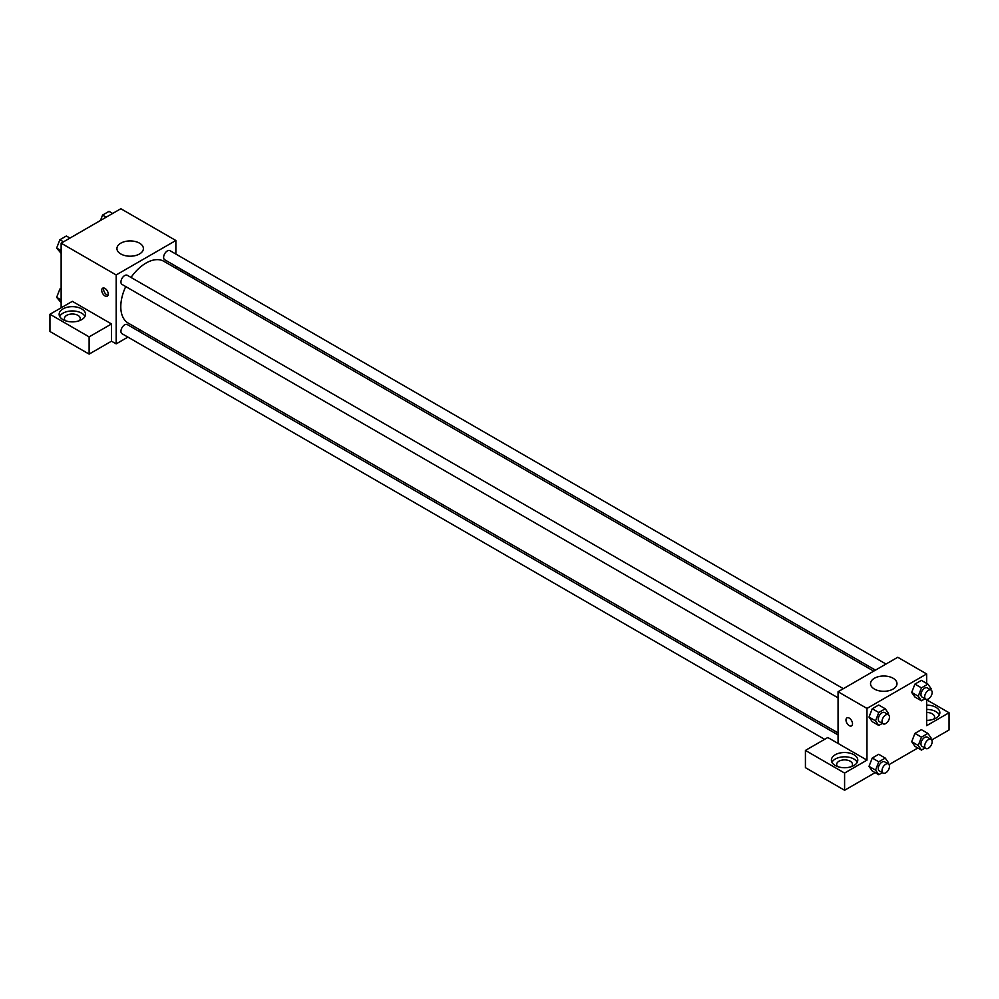 <?xml version="1.0" encoding="UTF-8"?>
<svg xmlns="http://www.w3.org/2000/svg" width="999" height="999" viewBox="0 0 999 999"><rect width="100%" height="100%" fill="white"/><g stroke="black" fill="none" stroke-linecap="round" stroke-linejoin="round"><path stroke-width="1.5" d="M61.139 307.804L61.139 243.182L120.829 208.729L175.861 240.497L175.861 254.046M175.861 266.233L175.861 268.232M175.861 266.346L193.581 276.573L191.945 277.522M193.581 276.573L193.581 278.471M120.804 243.169A13.237 7.642 180 0 1 135.227 241.508A13.237 7.642 180 0 1 143.394 248.564A13.237 7.642 180 0 1 130.157 256.206A13.237 7.642 180 0 1 116.933 248.564A13.237 7.642 180 0 1 120.804 243.169M127.909 337.1L116.171 343.881L116.171 274.95L61.139 243.182M116.171 274.95L175.861 240.497M104.982 295.954A4.62 2.66 60 0 1 101.96 291.883A4.62 2.66 60 0 1 102.672 288.187A4.62 2.66 60 0 1 107.28 290.859A4.62 2.66 60 0 1 107.28 296.179A4.62 2.66 60 0 1 104.982 295.954M111.501 323.963L72.34 301.336L49.95 314.26L89.123 336.875L111.501 323.963L111.501 341.183L116.171 343.881M103.809 287.987A4.62 2.66 -120 0 0 106.856 294.867A4.62 2.66 -120 0 0 108.029 295.292M63.012 308.878A13.187 7.617 180 0 1 77.385 307.23A13.187 7.617 180 0 1 85.527 314.26A13.187 7.617 180 0 1 72.34 321.878A13.187 7.617 180 0 1 59.141 314.26A13.187 7.617 180 0 1 63.012 308.878M84.99 316.421A13.187 7.617 0 0 0 63.012 313.187A13.187 7.617 0 0 0 59.678 316.421M65.36 320.729A7.917 4.57 180 0 1 64.423 318.569A7.917 4.57 180 0 1 69.306 314.348A7.917 4.57 180 0 1 77.934 315.347A7.917 4.57 180 0 1 80.245 318.569A7.917 4.57 180 0 1 79.308 320.729M89.123 336.875L89.123 354.108L111.501 341.183M49.95 314.26L49.95 331.493L89.123 354.108M140.197 330.007L138.461 331.019M843.343 688.686L127.31 275.299A5.282 3.047 120 0 0 122.04 278.346A5.282 3.047 120 0 0 122.04 284.44L838.061 697.826M838.061 734.927L127.31 324.575A5.282 3.047 120 0 0 123.252 325.999A5.282 3.047 120 0 0 120.941 331.306A5.282 3.047 120 0 0 122.04 333.716L824.612 739.347M886.013 664.048L169.992 250.662A5.282 3.047 120 0 0 165.921 252.073A5.282 3.047 120 0 0 163.624 257.38A5.282 3.047 120 0 0 164.723 259.79L875.461 670.142M873.725 671.141L163.848 261.301A35.664 20.592 120 0 0 131.019 277.435M125.737 286.576A35.664 20.592 120 0 0 120.792 306.743A35.664 20.592 120 0 0 128.184 323.077L838.061 732.916M838.061 743.431L827.796 737.512L805.419 750.424L844.592 773.051L866.97 760.127L838.061 743.431L838.061 691.733L897.751 657.267L926.66 673.963L926.66 683.416M805.419 750.424L805.419 767.657L844.592 790.271L875.161 772.627M889.035 764.622L917.844 747.989M931.717 739.972L949.05 729.969L949.05 712.737L926.66 725.661L926.66 699.437M926.66 712.474A7.917 4.57 180 0 1 932.267 713.81A7.917 4.57 180 0 1 934.577 717.045A7.917 4.57 180 0 1 933.64 719.193M939.322 714.884A13.187 7.617 0 0 0 926.66 709.427M926.66 705.119A13.187 7.617 180 0 1 939.859 712.737A13.187 7.617 180 0 1 926.66 720.354M837.612 766.583A7.917 4.57 180 0 1 836.675 764.435A7.917 4.57 180 0 1 844.592 759.864A7.917 4.57 180 0 1 852.509 764.435A7.917 4.57 180 0 1 851.573 766.583M857.242 762.274A13.187 7.617 0 0 0 835.264 759.04A13.187 7.617 0 0 0 831.942 762.274M835.264 754.732A13.187 7.617 180 0 1 849.637 753.084A13.187 7.617 180 0 1 857.779 760.127A13.187 7.617 180 0 1 844.592 767.731A13.187 7.617 180 0 1 831.405 760.127A13.187 7.617 180 0 1 835.264 754.732M844.592 773.051L844.592 790.271M926.66 699.812L949.05 712.737M921.453 737.15L914.934 733.378L921.39 729.657L914.934 733.378L911.7 741.708L914.934 746.303L911.7 741.708L918.231 745.479L921.453 737.15L927.921 733.428L931.155 738.024L930.718 739.135M925.012 698.751L921.453 700.799L914.934 697.027L911.687 692.444L914.934 684.103L921.39 680.369L914.934 684.103L921.453 687.874L927.921 684.14L931.155 688.736L930.718 689.859M882.329 723.388L878.783 725.436L872.252 721.665L869.018 717.082L872.252 708.741L878.708 705.007L872.252 708.741L878.783 712.512L885.239 708.778L888.473 713.373L888.036 714.497M878.783 761.8L872.252 758.029L878.708 754.295L872.252 758.029L869.018 766.358L872.252 770.953L869.018 766.358L875.549 770.117L878.783 761.8L885.239 758.066L888.473 762.662L888.036 763.773M866.97 760.127L866.97 708.428L926.66 673.963M893.118 678.259A13.237 7.642 180 0 1 896.99 683.653A13.237 7.642 180 0 1 883.765 691.296A13.237 7.642 180 0 1 870.529 683.653A13.237 7.642 180 0 1 878.695 676.598A13.237 7.642 180 0 1 893.118 678.259M866.97 708.428L838.061 691.733M846.952 717.894A4.62 2.66 -120 0 0 846.24 721.59A4.62 2.66 -120 0 0 849.262 725.661A4.62 2.66 60 0 1 846.24 721.59A4.62 2.66 60 0 1 846.94 717.894A4.62 2.66 60 0 1 851.56 720.554A4.62 2.66 60 0 1 851.56 725.886A4.62 2.66 60 0 1 849.25 725.661A4.62 2.66 -120 0 0 851.56 725.886M878.783 725.436L875.549 720.841L878.783 712.512M888.373 714.697L884.652 712.537A5.282 3.047 120 0 0 880.581 713.948A5.282 3.047 120 0 0 878.283 719.268A5.282 3.047 120 0 0 879.37 721.678L883.104 723.825A5.282 3.047 120 0 0 888.373 720.791A5.282 3.047 120 0 0 888.373 714.697A5.282 3.047 120 0 0 884.315 716.108A5.282 3.047 120 0 0 882.005 721.415A5.282 3.047 120 0 0 883.104 723.825M872.252 721.665L869.018 717.07L875.549 720.841M885.239 708.778L878.708 705.007M921.453 700.799L918.231 696.203L921.453 687.874M931.056 690.047L927.322 687.899A5.282 3.047 120 0 0 923.263 689.31A5.282 3.047 120 0 0 920.953 694.617A5.282 3.047 120 0 0 922.052 697.04L925.786 699.188A5.282 3.047 120 0 0 931.056 696.141A5.282 3.047 120 0 0 931.056 690.047A5.282 3.047 120 0 0 926.997 691.47A5.282 3.047 120 0 0 924.687 696.778A5.282 3.047 120 0 0 925.786 699.188M914.934 697.027L911.7 692.432L918.231 696.203M927.921 684.14L921.39 680.369M882.329 772.664L878.783 774.712L875.549 770.117M888.373 763.973L884.652 761.825A5.282 3.047 120 0 0 880.581 763.236A5.282 3.047 120 0 0 878.283 768.543A5.282 3.047 120 0 0 879.37 770.966L883.104 773.114A5.282 3.047 120 0 0 888.373 770.067A5.282 3.047 120 0 0 888.373 763.973A5.282 3.047 120 0 0 884.315 765.384A5.282 3.047 120 0 0 882.005 770.704A5.282 3.047 120 0 0 883.104 773.114M878.783 774.712L872.252 770.953M885.239 758.066L878.708 754.295M925.012 748.026L921.453 750.074L918.231 745.479M931.056 739.335L927.322 737.175A5.282 3.047 120 0 0 923.263 738.598A5.282 3.047 120 0 0 920.953 743.905A5.282 3.047 120 0 0 922.052 746.315L925.786 748.476A5.282 3.047 120 0 0 931.056 745.429A5.282 3.047 120 0 0 931.056 739.335A5.282 3.047 120 0 0 926.997 740.746A5.282 3.047 120 0 0 924.687 746.053A5.282 3.047 120 0 0 925.786 748.476M921.453 750.074L914.934 746.303M927.921 733.428L921.39 729.657M61.139 253.384L56.656 248.052L59.89 239.735L66.346 236.001L69.967 238.087M61.139 250.649L56.656 248.052M63.511 241.82L59.89 239.735M100.474 220.479L102.572 215.085L109.028 211.363L112.65 213.449M106.181 217.183L102.572 215.085M61.139 302.66L56.656 297.34L59.89 289.011L61.139 288.286M61.139 299.925L56.656 297.34M61.139 289.735L59.89 289.011"/></g></svg>
